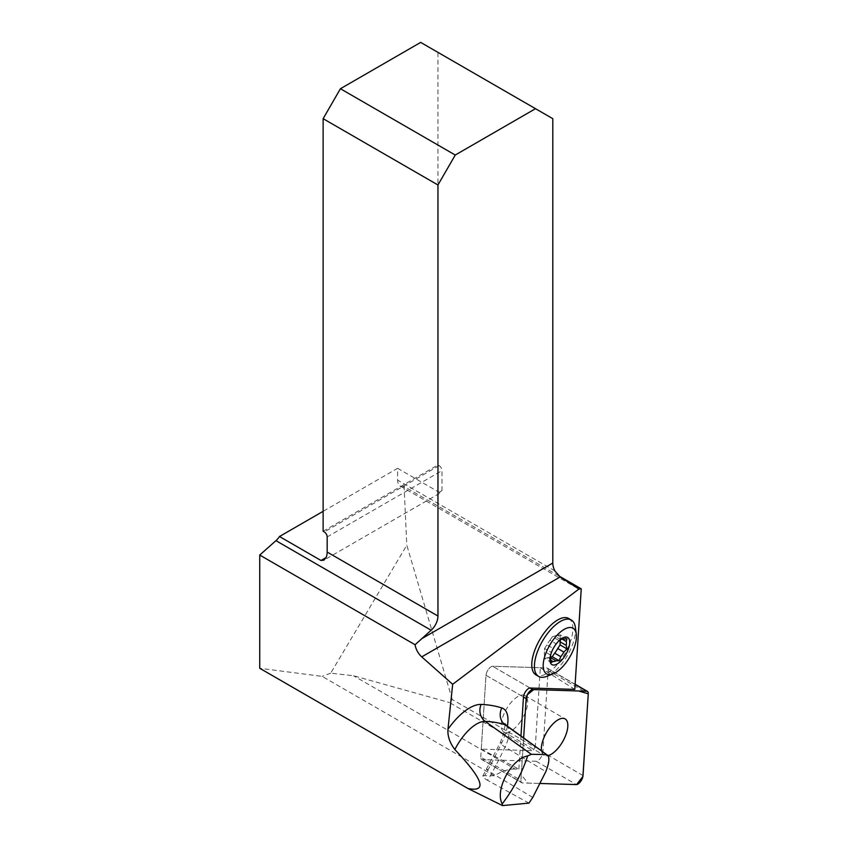 <?xml version="1.0" encoding="UTF-8"?>
<svg xmlns="http://www.w3.org/2000/svg" width="848" height="848" viewBox="0 0 848 848"><rect width="100%" height="100%" fill="white"/><g stroke="black" fill="none" stroke-linecap="round" stroke-linejoin="round"><path stroke-width="0.64" stroke-dasharray="4.24 3.18" d="M535.236 747.438L540.346 667.726L492.656 666.274A6.466 2.862 120.1 0 0 488.459 669.305A6.466 2.862 120.1 0 0 485.999 675.284L481.272 749.102L532.851 750.671L449.472 702.536L452.249 699.526L535.236 747.438L532.851 750.671M452.249 699.526L406.807 545.19L330.709 673.153L353.531 675.761L449.472 702.536M558.949 575.951L404.072 486.529L406.807 545.19M574.806 689.382L540.346 667.726M481.272 749.102L518.849 769.157L515.096 769.041L353.531 675.761M568.701 618.499A32.606 14.395 -59.9 0 1 564.789 653.925A32.606 14.395 -59.9 0 1 535.968 674.891M518.849 769.157L520.979 735.926M515.096 769.041C508.948 768.871 502.027 771.118 494.32 775.782L483.074 775.74L482.809 776.662L484.144 778.146L487.367 780.234A23.405 10.335 120.1 0 0 491.861 773.196A324.975 143.524 120.1 0 0 505.101 747.024L545.815 771.627M494.32 775.782L322.123 676.365L259.732 668.277M528.94 803.109L487.367 780.234M330.709 673.153L322.123 676.365M404.072 486.529A13.038 7.526 -60 0 1 400.32 486.074A13.038 7.526 -60 0 1 397.617 480.106L397.617 468.308L323.13 511.312M397.617 468.308L439.116 492.264A4.07 2.353 60 0 0 441.151 492.465L323.894 560.168M323.13 531.283L437.96 464.98L439.116 465.647A4.07 2.353 60 0 1 441.999 470.64L441.999 490.6A4.07 2.353 60 0 1 441.151 492.465M437.96 464.98L437.96 52.385L552.801 118.678M420.672 42.4L437.96 52.385M575.347 627.234A32.606 14.395 -59.9 0 1 567.418 655.451A32.606 14.395 -59.9 0 1 546.854 676.322M560.867 639.657L554.751 636.117A12.678 5.597 -59.9 0 1 557.783 635.417L563.899 638.968M562.182 639.116L560.146 637.929A12.678 5.597 -59.9 0 1 560.327 639.901M550.458 657.592L549.917 657.274A12.678 5.597 -59.9 0 1 546.886 657.974L550.84 660.263M550.659 655.091L544.543 651.54A12.678 5.597 -59.9 0 0 544.522 655.451L550.638 659.002M556.108 643.812A12.678 5.597 120.1 0 0 553.055 648.423L546.949 644.872A12.678 5.597 -59.9 0 1 549.992 640.261L556.108 643.812L558.429 641.342M550.787 654.402L551.391 652.441L544.554 648.476L544.543 651.54M544.554 648.476L546.949 644.872M553.055 648.423L551.391 652.441M544.522 655.451L544.511 658.514L551.338 662.479M546.886 657.974L544.511 658.514M550.447 657.158L549.917 657.274M557.783 635.417L560.157 634.876L566.983 638.841M560.157 634.876L560.146 637.929M549.992 640.261L552.387 636.657L559.214 640.622M552.387 636.657L554.751 636.117M519.654 722.708A21.009 9.275 120.1 0 0 524.976 695.604A21.009 9.275 120.1 0 0 506.404 709.119A21.009 9.275 120.1 0 0 503.882 731.941A21.009 9.275 120.1 0 0 519.654 722.708M480.763 757.084L485.999 675.284A6.466 2.862 -59.9 0 1 488.459 669.305A6.466 2.862 -59.9 0 1 492.656 666.274L546.621 667.917A6.466 2.862 -59.9 0 1 547.278 668.097A6.466 2.862 -59.9 0 1 548.105 670.461L542.868 752.261A6.466 2.862 -59.9 0 1 540.399 758.25A6.466 2.862 -59.9 0 1 536.212 761.271L482.247 759.628A6.466 2.862 -59.9 0 1 481.579 759.448A6.466 2.862 -59.9 0 1 480.763 757.084L520.926 780.393A6.466 2.862 120.1 0 0 521.743 782.757A6.466 2.862 120.1 0 0 522.41 782.937L540.25 783.478L528.018 783.107L521.276 774.934L523.651 737.845L520.926 780.393M541.469 750.65A21.009 9.275 120.1 0 0 544.045 755.25A21.009 9.275 120.1 0 0 548.052 755.621M507.39 726.153A36.4 16.08 -59.9 0 1 501.889 742.541A337.97 149.259 -59.9 0 1 488.109 769.761A36.4 16.08 -59.9 0 1 484.77 775.485M532.767 797.417L491.861 773.196A13.038 0.986 -152 0 1 486.72 769.518A13.038 0.986 -152 0 1 488.109 769.761M505.016 724.733L504.221 731.898L500.256 742.763A13.038 2.035 -154.3 0 0 505.101 747.024A23.405 10.335 120.1 0 0 506.373 725.432M554.815 570.863L397.617 480.106M439.116 465.647L324.286 531.94M327.169 536.932L441.999 470.64M441.999 490.6L439.116 492.264M482.819 775.973L500.256 742.763A13.038 2.035 -154.3 0 1 501.889 742.541M530.127 688.025L492.656 666.274L530.127 688.025M485.999 675.284L523.47 697.035L485.999 675.284M536.212 761.271L576.364 784.58M522.41 782.937L482.247 759.628M548.105 670.461L588.268 693.77M583.021 775.57L542.868 752.261M575.124 684.463L546.621 667.917M400.32 486.074L574.933 586.88M550.882 653.978L550.564 655.165M558.048 641.724L558.811 640.961M547.278 668.097L575.135 684.272M481.579 759.448L521.743 782.757M503.882 731.941L544.045 755.25M524.976 695.604L565.139 718.913"/><path stroke-width="1.27" d="M326.162 557.486L323.894 560.168L320.979 560.475L326.162 557.486A13.038 7.526 120 0 0 327.169 552.059L327.169 536.932A4.07 2.353 60 0 0 324.286 531.94L323.13 531.283L323.13 118.678L437.96 184.981L437.96 616.03A13.038 7.526 -60 0 1 431.134 630.255L415.075 644.734L259.732 555.048L259.732 668.277L467.948 788.492L502.514 805.6L502.217 803.883C513.655 788.831 522.135 772.846 527.668 755.928L531.336 754.307L485.183 721.383A35.817 15.815 120.1 0 0 454.867 749.558C449.779 742.859 447.468 736.096 447.956 729.291L452.673 684.294L578.919 589.042L581.251 588.83L558.949 575.951M581.251 588.83L574.806 689.382L530.127 688.025L532.82 689.583A6.466 2.862 120.1 0 0 528.622 692.604A6.466 2.862 120.1 0 0 526.163 698.593L523.651 737.845L525.824 703.829L527.286 694.819L533.699 689.615L578.58 690.982L588.258 693.791A6.466 2.862 120.1 0 0 587.441 691.406A6.466 2.862 120.1 0 0 586.784 691.226L532.82 689.583M553.246 673.757L546.854 676.322A32.606 14.395 -59.9 0 1 538.607 676.418L535.968 674.891A32.606 14.395 -59.9 0 1 533.933 652.663A32.606 14.395 -59.9 0 1 552.44 623.768A32.606 14.395 -59.9 0 1 554.952 621.754A32.606 14.395 -59.9 0 1 568.701 618.499L571.329 620.026A32.606 14.395 -59.9 0 1 575.347 627.234L576.28 634.06A26.362 11.649 -59.9 0 1 569.877 656.871A26.362 11.649 -59.9 0 1 553.246 673.757A26.362 11.649 -59.9 0 1 543.526 661.567A26.362 11.649 -59.9 0 1 559.892 632.491A26.362 11.649 -59.9 0 1 576.28 634.06M520.979 735.926L523.47 697.035A6.466 2.862 -59.9 0 1 525.94 691.046A6.466 2.862 -59.9 0 1 530.127 688.025M502.514 805.6L528.94 803.109L532.767 797.417L545.815 771.627C549.599 761.886 549.864 756.193 546.61 754.572L506.373 725.432A23.405 10.335 120.1 0 0 505.09 724.786A324.975 143.524 120.1 0 0 485.183 721.383A13.038 11.395 -87.8 0 1 481.155 704.434A337.97 149.259 -59.9 0 1 501.868 707.963A36.4 16.08 -59.9 0 1 507.39 726.153M454.867 749.558C483.212 779.46 487.568 792.435 467.948 788.492M527.668 755.928C511.185 758.875 494.585 790.166 502.217 803.883M323.13 118.678L340.419 88.733L420.672 42.4L552.801 118.678L552.801 563.04A13.038 7.526 -120 0 0 554.815 570.863L560.178 576.947L421.742 656.871A13.038 7.526 60 0 1 415.075 644.734M452.673 684.294L421.742 656.871M578.919 589.042L560.178 576.947M323.13 511.312L279.48 536.519A13.038 7.526 -60 0 1 275.95 540.664L259.732 555.048M531.336 754.307L546.61 754.572L505.09 724.786A13.038 11.649 -72.2 0 1 501.868 707.963M279.48 536.519L320.979 560.475M340.419 88.733L455.249 155.036L535.501 108.692M437.96 184.981L455.249 155.036M538.607 676.418A32.606 14.395 -59.9 0 1 536.572 654.19A32.606 14.395 -59.9 0 1 555.08 625.305A32.606 14.395 -59.9 0 1 571.329 620.026M560.327 639.901A12.678 5.597 -59.9 0 1 560.125 641.851L566.231 645.392A12.678 5.597 120.1 0 0 566.252 641.48L566.983 638.841L563.899 638.968A12.678 5.597 120.1 0 0 560.867 639.657L558.429 641.342M566.252 641.48L562.182 639.116M560.782 656.67A12.678 5.597 120.1 0 0 563.835 652.059L557.719 648.519A12.678 5.597 -59.9 0 1 554.666 653.13L560.782 656.67L559.118 660.698L552.281 656.734L550.447 657.158M550.84 660.263L552.991 661.525A12.678 5.597 120.1 0 0 556.023 660.825L550.458 657.592M550.787 654.402L550.659 655.091A12.678 5.597 120.1 0 0 550.638 659.002L551.338 662.479L552.991 661.525M556.023 660.825L559.118 660.698M554.666 653.13L552.281 656.734M560.125 641.851L560.104 644.915L566.941 648.879L566.231 645.392M560.104 644.915L557.719 648.519M563.835 652.059L566.941 648.879M559.754 662.076A15.709 6.943 -59.9 0 1 550.564 655.165A15.709 6.943 -59.9 0 1 558.811 640.961A15.709 6.943 -59.9 0 1 569.708 641.809A15.709 6.943 -59.9 0 1 559.754 662.076M540.25 783.478L576.364 784.58A6.466 2.862 120.1 0 0 580.562 781.559A6.466 2.862 120.1 0 0 583.021 775.57L588.268 693.77L582.905 776.471L576.608 784.57L540.25 783.478M548.052 755.621A21.009 9.275 120.1 0 0 559.807 746.017A21.009 9.275 120.1 0 0 565.139 718.913A21.009 9.275 120.1 0 0 549.493 727.976A21.009 9.275 120.1 0 0 541.469 750.65M447.956 729.291A48.813 21.56 -59.9 0 1 481.155 704.434M421.35 638.926L552.801 563.04M431.134 630.255L275.95 540.664M327.169 552.059L437.96 616.03M526.163 698.593L523.47 697.035M586.784 691.226L575.124 684.463M506.373 725.432L504.836 723.662L505.016 724.733M575.135 684.272L587.441 691.406"/></g></svg>
